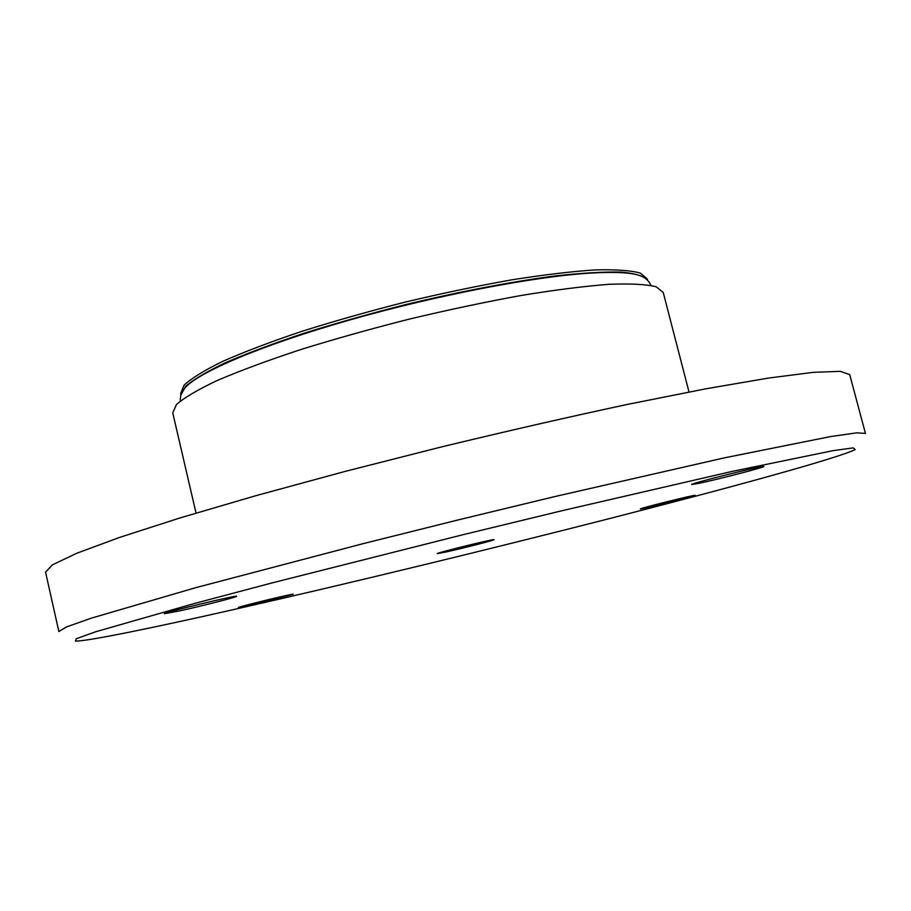 <?xml version="1.0" encoding="UTF-8"?>
<svg xmlns="http://www.w3.org/2000/svg" width="911" height="911" viewBox="0 0 911 911"><rect width="100%" height="100%" fill="white"/><g stroke="black" fill="none" stroke-linecap="round" stroke-linejoin="round"><path stroke-width="1.37" d="M182.041 392.368L185.172 387.676C199.008 371.984 261.651 345.167 348.378 320.365C434.991 295.563 533.504 276.614 589.964 273.129C614.823 271.626 631.676 272.526 640.535 275.828C645.546 277.775 649.031 280.964 650.978 285.416M647.619 280.337L647.265 278.96L640.331 273.095C630.663 270.419 615.54 269.36 594.974 269.918C571.425 271.489 543.616 274.803 511.572 279.871C477.706 285.895 442.37 293.274 405.543 302.008C368.864 311.323 334.132 321.162 301.325 331.513C270.578 341.876 244.41 351.817 222.796 361.337C204.315 370.367 191.412 378.316 184.09 385.159L180.651 393.575L180.97 394.964M865.439 433.408L856.659 432.862L830.547 436.574L723.801 457.982L555.482 496.415L459.019 519.714L362.737 543.753L195.763 587.675L91.248 618.17L66.389 626.973L58.862 631.517L45.55 572.119L52.439 564.843L76.604 553.319L119.079 537.592L179.638 518.052L256.333 495.561L345.326 471.351L441.163 447.005C506.436 431.222 568.532 417.022 627.451 404.404L705.831 388.815L768.554 378.065L813.489 372.326L840.238 371.346L849.712 374.592L865.439 433.408M234.423 609.402C152.797 627.884 87.399 641.344 75.454 641.082L76.365 638.702L95.723 631.744L194.453 603.481L272.013 582.926L462.72 534.78L562.064 510.707L732.285 471.374L832.87 450.683L853.254 447.882L855.167 449.567C838.826 457.914 730.781 487.544 609.049 518.701C485.859 550.187 346.112 584.076 234.423 609.402M445.957 551.998C462.446 548.399 495.037 540.052 493.956 539.688C495.322 538.424 435.515 553.114 437.314 553.603L445.957 551.998M179.797 610.86L164.356 613.729C162.112 612.932 238.511 594.519 236.598 596.306C237.771 596.853 202.14 605.963 179.797 610.86M699.079 483.308L691.677 484.538C689.149 483.832 765.388 464.758 763.771 466.5C765.263 467.104 717.811 479.414 699.079 483.308M646.537 507.791L640.399 508.942C638.634 508.6 696.38 494.252 695.104 495.356L646.537 507.791M249.238 605.382L238.443 607.523C236.814 607.136 294.629 593.095 293.228 594.211L249.238 605.382M689.001 392.003L663.219 292.397L656.091 286.749C646.058 284.266 630.298 283.458 608.799 284.323C584.145 286.236 554.981 289.937 521.308 295.449C485.7 301.928 448.508 309.786 409.722 319.009C371.073 328.803 334.474 339.074 299.913 349.824C267.527 360.551 239.957 370.777 217.217 380.502C197.778 389.692 184.181 397.708 176.449 404.564L172.748 412.877L196.036 513.087M647.493 280.212C644.031 276.124 635.297 273.425 621.279 272.104C604.198 271.694 582.288 272.958 555.562 275.896C512.529 281.51 460.294 291.452 406.147 304.468C370.173 313.6 336.022 323.234 303.705 333.358C273.346 343.504 247.325 353.263 225.655 362.635C206.968 371.551 193.633 379.443 185.662 386.298L181.027 394.793M185.172 387.676C181.619 391.719 180.014 396.171 180.355 401.011"/></g></svg>
